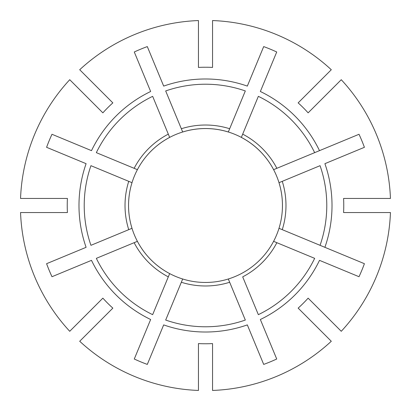 <?xml version="1.0" encoding="UTF-8"?>
<svg xmlns="http://www.w3.org/2000/svg" width="411" height="411" viewBox="0 0 411 411"><rect width="100%" height="100%" fill="white"/><g stroke="black" fill="none" stroke-linecap="round" stroke-linejoin="round"><path stroke-width="0.62" d="M282.265 229.667A80.479 80.479 0 0 0 282.265 181.333L320.056 165.679A121.281 121.281 0 0 1 320.056 245.321L324.901 247.324A126.516 126.516 0 0 0 324.901 163.676L364.408 147.308A169.229 169.229 0 0 0 359.014 134.279L319.506 150.647A126.516 126.516 0 0 0 260.353 91.494L276.721 51.986A169.229 169.229 0 0 0 263.692 46.592L247.324 86.099A126.516 126.516 0 0 0 163.676 86.099L147.308 46.592A169.229 169.229 0 0 0 134.279 51.986L150.647 91.494A126.516 126.516 0 0 0 91.494 150.647L51.986 134.279A169.229 169.229 0 0 0 46.592 147.308L86.099 163.676A126.516 126.516 0 0 0 86.099 247.324L46.592 263.692A169.229 169.229 0 0 0 51.986 276.721L91.494 260.353A126.516 126.516 0 0 0 150.647 319.506L134.279 359.014A169.229 169.229 0 0 0 147.308 364.408L163.676 324.901A126.516 126.516 0 0 0 247.324 324.901L263.692 364.408A169.229 169.229 0 0 0 276.721 359.014L260.353 319.506A126.516 126.516 0 0 0 319.506 260.353L359.014 276.721A169.229 169.229 0 0 0 364.408 263.692L278.992 228.311A76.949 76.949 0 0 0 137.402 169.661A76.949 76.949 0 0 0 241.339 273.598A76.949 76.949 0 0 0 278.992 182.69L282.265 181.333L278.992 182.69M276.865 242.69A80.479 80.479 0 0 1 242.69 276.865L258.349 314.662A121.281 121.281 0 0 0 314.662 258.349L273.772 241.411M102.873 112.845L69.736 79.708A185.084 185.084 0 0 0 20.55 198.451L67.419 198.451A138.26 138.26 0 0 0 67.419 212.549L20.55 212.549A185.084 185.084 0 0 0 69.736 331.292L102.873 298.155A138.26 138.26 0 0 0 112.845 308.127L79.708 341.264A185.084 185.084 0 0 0 198.451 390.45L198.451 343.581A138.26 138.26 0 0 0 212.549 343.581L212.549 390.45A185.084 185.084 0 0 0 331.292 341.264L298.155 308.127A138.26 138.26 0 0 0 308.127 298.155L341.264 331.292A185.084 185.084 0 0 0 390.45 212.549L343.581 212.549A138.26 138.26 0 0 0 343.581 198.451L390.45 198.451A185.084 185.084 0 0 0 341.264 79.708L308.127 112.845A138.26 138.26 0 0 0 298.155 102.873L331.292 69.736A185.084 185.084 0 0 0 212.549 20.55L212.549 67.419A138.26 138.26 0 0 0 198.451 67.419L198.451 20.55A185.084 185.084 0 0 0 79.708 69.736L112.845 102.873A138.26 138.26 0 0 0 102.873 112.845M319.506 150.647L273.598 169.661A76.949 76.949 0 0 0 241.339 137.402L258.349 96.338A121.281 121.281 0 0 1 314.662 152.651L319.506 150.647M229.667 128.735A80.479 80.479 0 0 0 181.333 128.735L165.679 90.944A121.281 121.281 0 0 1 245.321 90.944L228.311 132.008A76.949 76.949 0 0 0 182.69 132.008L181.333 128.735L182.69 132.008M168.31 134.135A80.479 80.479 0 0 0 134.135 168.31L96.338 152.651A121.281 121.281 0 0 1 152.651 96.338L169.661 137.402A76.949 76.949 0 0 0 137.402 169.661L137.228 169.589M134.135 168.31L137.402 169.661M128.735 181.333A80.479 80.479 0 0 0 128.735 229.667L90.944 245.321A121.281 121.281 0 0 1 90.944 165.679L132.008 182.69A76.949 76.949 0 0 0 132.008 228.311L131.833 228.382M137.402 241.339L134.135 242.69A80.479 80.479 0 0 0 168.31 276.865L152.651 314.662A121.281 121.281 0 0 1 96.338 258.349L137.402 241.339A76.949 76.949 0 0 0 169.661 273.598L168.31 276.865L169.661 273.598M181.333 282.265A80.479 80.479 0 0 0 229.667 282.265L245.321 320.056A121.281 121.281 0 0 1 165.679 320.056L182.618 279.167M229.667 282.265L228.311 278.992M128.735 229.667L132.008 228.311M241.339 273.598A76.949 76.949 0 0 0 273.598 241.339M276.865 168.31A80.479 80.479 0 0 0 242.69 134.135"/></g></svg>
